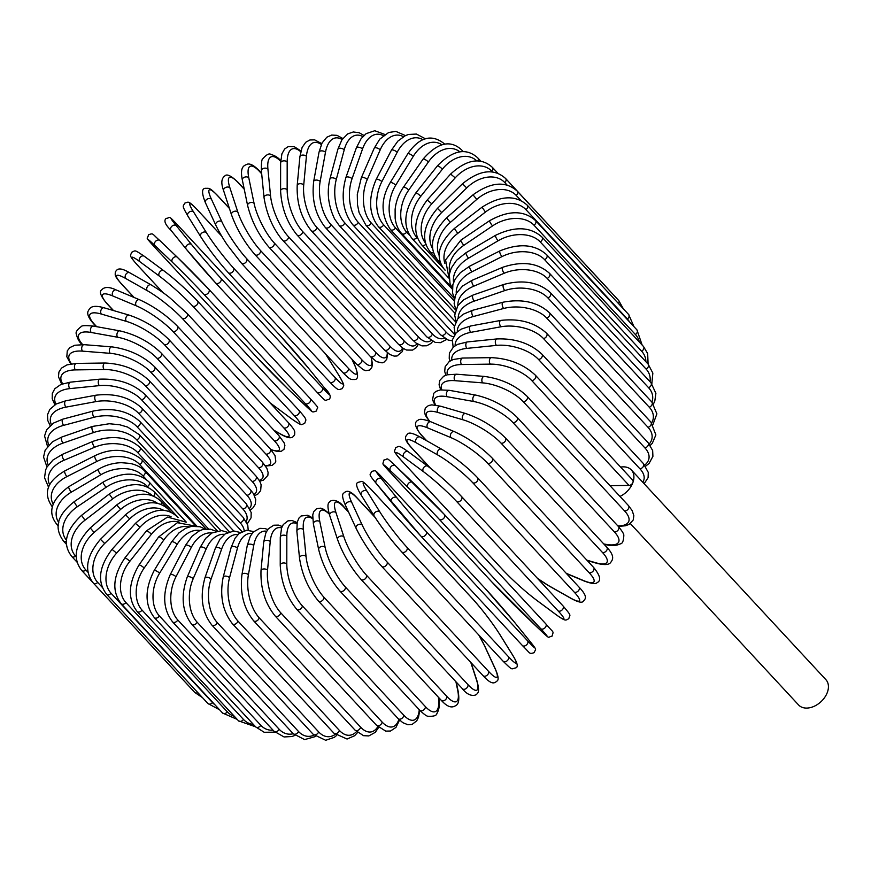 <?xml version="1.0" encoding="UTF-8"?>
<svg xmlns="http://www.w3.org/2000/svg" width="871" height="871" viewBox="0 0 871 871"><rect width="100%" height="100%" fill="white"/><g stroke="black" fill="none" stroke-linecap="round" stroke-linejoin="round"><path stroke-width="1.31" d="M630.354 523.591L798.598 704.977A18.607 12.815 -42.8 0 0 814.004 706.359A18.607 12.815 -42.8 0 0 827.45 692.107A18.607 12.815 -42.8 0 0 825.882 679.663L631.366 469.959A18.607 12.815 -42.8 0 0 620.631 467.117M619.967 496.437A18.607 12.815 -42.8 0 0 632.934 482.403A18.607 12.815 -42.8 0 0 631.366 469.959M609.994 485.68L629.014 485.419L531.756 380.573A31.596 13.903 -160.6 0 0 490.362 364.132L461.663 364.535A31.596 13.903 -160.6 0 0 447.302 374.791M531.756 380.573A3.506 2.417 -42.8 0 0 535.186 378.515A3.506 2.417 -42.8 0 0 535.382 375.205L632.64 480.063A3.506 2.417 137.2 0 1 632.934 482.403A3.506 2.417 137.2 0 1 629.014 485.419M454.673 334.573L352.755 224.718C343 212.165 340.703 196.465 345.863 177.608L356.337 147.874A3.506 1.546 19.4 0 1 359.004 147.275A3.506 1.546 19.4 0 1 362.521 148.995L352.047 178.74A31.596 18.204 89.2 0 0 358.199 222.29L454.314 325.906M383.294 135.658A31.596 18.204 89.2 0 0 362.521 148.995M454.172 334.05A3.506 2.417 -42.8 0 0 454.76 334.464M352.755 224.718A3.506 2.417 -42.8 0 0 355.662 224.979A3.506 2.417 -42.8 0 0 358.199 222.29M345.863 177.608A3.506 1.546 19.4 0 1 348.531 177.009A3.506 1.546 19.4 0 1 352.047 178.74M363.947 135.441L359.092 132.697L353.267 131.978L347.703 133.905L341.857 139.883L337.894 149.202A3.506 1.72 15 0 1 340.605 148.244A3.506 1.72 15 0 1 344.23 149.812L336.304 179.393A31.596 16.919 84.2 0 0 344.742 222.824L446.148 332.145A31.596 16.919 84.2 0 0 453.388 336.75M362.804 136.605A31.596 16.919 84.2 0 0 344.23 149.812M337.894 149.202L329.957 178.784A3.506 1.72 15 0 1 332.668 177.836A3.506 1.72 15 0 1 336.304 179.393M329.957 178.784C326.647 192.132 328.215 205.567 334.671 219.111L339.211 225.502A3.506 2.417 -42.8 0 0 342.249 225.709A3.506 2.417 -42.8 0 0 344.742 222.824M339.211 225.502L440.628 334.834A3.506 2.417 -42.8 0 0 443.666 335.03A3.506 2.417 -42.8 0 0 446.148 332.145M342.826 138.478L336.99 135.343L331.699 135.07L326.832 137.215L322.085 142.931L319.026 152.175A3.506 1.873 10.3 0 1 321.747 150.857A3.506 1.873 10.3 0 1 325.482 152.251L320.158 181.462A31.596 15.515 79.5 0 0 330.926 224.555L432.343 333.887A31.596 15.515 79.5 0 0 444.482 338.177M342.074 139.545A31.596 15.515 79.5 0 0 325.482 152.251M319.026 152.175L313.691 181.397A3.506 1.873 10.3 0 1 316.413 180.079A3.506 1.873 10.3 0 1 320.158 181.462M313.691 181.397C311.557 199.633 315.444 215.006 325.351 227.494A3.506 2.417 -42.8 0 0 328.519 227.625A3.506 2.417 -42.8 0 0 330.926 224.555M325.351 227.494L426.757 336.827A3.506 2.417 -42.8 0 0 429.926 336.957A3.506 2.417 -42.8 0 0 432.343 333.887M321.737 143.617L314.66 139.872L309.913 139.981L305.732 142.278L302.095 147.504L299.885 156.78A3.506 2.014 5.4 0 1 302.575 155.092A3.506 2.014 5.4 0 1 306.418 156.301L303.729 184.924A31.596 13.98 75.1 0 0 316.881 227.473L418.298 336.805A31.596 13.98 75.1 0 0 431.058 340.496M321.301 144.532A31.596 13.98 75.1 0 0 306.418 156.301M299.885 156.78L297.196 185.403A3.506 2.014 5.4 0 1 299.885 183.716A3.506 2.014 5.4 0 1 303.729 184.924M297.196 185.403C296.597 203.161 301.29 218.251 311.263 230.673A3.506 2.417 -42.8 0 0 314.573 230.728A3.506 2.417 -42.8 0 0 316.881 227.473M311.263 230.673L412.68 339.995A3.506 2.417 -42.8 0 0 415.979 340.06A3.506 2.417 -42.8 0 0 418.298 336.805M300.898 150.944L294.202 146.655L288.268 146.589L284.632 148.995L281.91 153.819L280.614 162.986A3.506 2.145 0.1 0 1 283.238 160.917A3.506 2.145 0.1 0 1 287.18 161.93L287.158 189.747A31.596 12.346 71 0 0 302.705 231.566L404.122 340.888A31.596 12.346 71 0 0 417.046 343.773M300.713 151.685A31.596 12.346 71 0 0 287.18 161.93M280.614 162.986L280.593 190.793A3.506 2.145 0.1 0 1 283.206 188.724A3.506 2.145 0.1 0 1 287.158 189.747M280.593 190.793C281.529 207.951 287.027 222.682 297.076 235.007A3.506 2.417 -42.8 0 0 300.506 234.985A3.506 2.417 -42.8 0 0 302.705 231.566M297.076 235.007L398.493 344.328A3.506 2.417 -42.8 0 0 401.923 344.317A3.506 2.417 -42.8 0 0 404.122 340.888M280.68 160.732A3.506 2.417 -42.8 0 0 280.658 160.7C278.502 157.803 275.236 155.702 270.848 154.396C269.128 153.154 266.428 154.613 262.759 158.783C261.725 159.164 261.267 163.149 261.387 170.749A3.506 2.254 -5.6 0 1 263.88 168.288A3.506 2.254 -5.6 0 1 267.92 169.105L270.554 195.888A31.596 10.626 67 0 0 288.508 236.781L389.914 346.114A31.596 10.626 67 0 0 402.5 347.921M280.647 161.298A31.596 10.626 67 0 0 267.92 169.105M261.387 170.749L264.022 197.532A3.506 2.254 -5.6 0 1 266.515 195.071A3.506 2.254 -5.6 0 1 270.554 195.888M264.022 197.532C266.482 213.177 272.057 226.667 280.767 238.001L282.89 240.472A3.506 2.417 -42.8 0 0 286.439 240.374A3.506 2.417 -42.8 0 0 288.508 236.781M282.89 240.472L384.296 349.794A3.506 2.417 -42.8 0 0 387.856 349.696A3.506 2.417 -42.8 0 0 389.914 346.114M261.681 173.797L259.612 171.554A3.506 2.417 -42.8 0 0 259.177 170.683C254.201 165.544 250.227 163.367 247.255 164.173C244.795 165.512 239.481 165.74 242.334 179.992A3.506 2.352 -11.7 0 1 244.653 177.161A3.506 2.352 -11.7 0 1 248.779 177.76L254.06 203.313A31.596 8.808 63.2 0 0 274.387 243.107L375.793 352.439A31.596 8.808 63.2 0 0 387.323 352.679M259.612 171.554A31.596 8.808 63.2 0 0 248.779 177.76M242.334 179.992L247.614 205.545A3.506 2.352 -11.7 0 1 249.933 202.714A3.506 2.352 -11.7 0 1 254.06 203.313M247.614 205.545C251.556 221.158 258.622 234.974 268.801 247.016A3.506 2.417 -42.8 0 0 272.481 246.841A3.506 2.417 -42.8 0 0 274.387 243.107M268.801 247.016L370.219 356.348A3.506 2.417 -42.8 0 0 373.899 356.163A3.506 2.417 -42.8 0 0 375.793 352.439M244.239 189.214L238.393 182.91A3.506 2.417 -42.8 0 0 238.012 182.257C231.011 175.572 226.569 173.525 224.696 176.127C221.299 178.533 220.951 183.378 223.618 190.662A3.506 2.428 -18.1 0 1 225.698 187.461A3.506 2.428 -18.1 0 1 229.911 187.831L237.794 211.969A31.596 6.935 59.5 0 0 260.462 250.478L361.868 359.81A31.596 6.935 59.5 0 0 371.057 357.23M238.393 182.91A31.596 6.935 59.5 0 0 229.911 187.831M223.618 190.662L231.501 214.799A3.506 2.428 -18.1 0 1 233.58 211.599A3.506 2.428 -18.1 0 1 237.794 211.969M231.501 214.799C236.89 229.476 244.707 242.737 254.931 254.604A3.506 2.417 -42.8 0 0 258.741 254.332A3.506 2.417 -42.8 0 0 260.462 250.478M254.931 254.604L356.348 363.936A3.506 2.417 -42.8 0 0 360.148 363.664A3.506 2.417 -42.8 0 0 361.868 359.81M229.443 208.485L217.641 195.768A3.506 2.417 -42.8 0 0 217.347 195.322C209.476 187.363 209.323 188.408 205.785 188.31C201.647 188.114 201.517 192.894 205.393 202.671A3.506 2.482 -24.8 0 1 207.189 199.121A3.506 2.482 -24.8 0 1 211.446 199.252L221.876 221.778A31.596 5.008 55.9 0 0 246.831 258.839L348.237 368.172A31.596 5.008 55.9 0 0 354.432 364.688L351.84 359.07M217.641 195.768A31.596 5.008 55.9 0 0 211.446 199.252M205.393 202.671L215.812 225.186A3.506 2.482 -24.8 0 1 217.608 221.648A3.506 2.482 -24.8 0 1 221.876 221.778M241.082 262.726A3.506 2.417 -42.8 0 0 241.387 263.173A3.506 2.417 -42.8 0 0 245.306 262.802A3.506 2.417 -42.8 0 0 246.831 258.839M215.812 225.186C220.102 234.147 225.349 242.105 227.429 245.143L241.387 263.173L342.793 372.494A3.506 2.417 -42.8 0 0 346.723 372.135A3.506 2.417 -42.8 0 0 348.237 368.172M342.793 372.494C350.665 380.464 350.828 379.418 354.366 379.516C358.493 379.712 358.623 374.922 354.747 365.156A3.506 2.482 155.2 0 0 354.432 364.688M221.637 236.041L197.521 210.042A3.506 2.417 -42.8 0 0 197.325 209.78C187.722 199.927 188.691 202.192 184.924 203.03C182.856 206.895 181.712 204.979 187.788 215.899A3.506 2.526 -31.8 0 1 189.236 212.045A3.506 2.526 -31.8 0 1 193.547 211.914L206.427 232.666A31.596 3.038 52.4 0 0 233.602 268.126L335.008 377.459A31.596 3.038 52.4 0 0 338.993 375.575L326.102 354.835A31.596 3.038 52.4 0 0 325.471 353.811M188.005 216.182A3.506 2.526 -31.8 0 1 187.788 215.899L200.678 236.651A3.506 2.526 -31.8 0 1 202.126 232.786A3.506 2.526 -31.8 0 1 206.427 232.666M197.521 210.042A31.596 3.038 52.4 0 0 193.547 211.914M329.478 381.716A3.506 2.417 -42.8 0 0 329.674 381.977L228.256 272.645A3.506 2.417 -42.8 0 1 228.06 272.394A31.596 3.038 -127.6 0 1 200.885 236.923A3.506 2.526 -31.8 0 1 200.678 236.651C208.768 249.182 217.957 261.18 228.256 272.645A3.506 2.417 -42.8 0 0 232.296 272.188A3.506 2.417 -42.8 0 0 233.602 268.126M339.363 376.185A3.506 2.526 148.2 0 0 339.2 375.858C345.275 386.778 344.143 384.851 342.063 388.727C338.296 389.566 339.276 391.83 329.674 381.977A3.506 2.417 -42.8 0 0 333.713 381.52A3.506 2.417 -42.8 0 0 335.008 377.459M326.473 355.422A3.506 2.526 148.2 0 0 326.32 355.107L339.2 375.858A3.506 2.526 148.2 0 0 338.993 375.575M325.58 353.942L326.32 355.107A3.506 2.526 148.2 0 0 326.102 354.835M178.174 225.611A3.506 2.417 -42.8 0 0 178.098 225.524C166.938 213.667 170.836 218.251 166.198 218.36C163.541 220.603 165.12 224.566 170.945 230.26A3.506 2.537 -39 0 1 172.012 226.122A3.506 2.537 -39 0 1 176.323 225.741L191.576 244.555A31.596 1.056 49 0 0 220.875 278.274L322.281 387.606A31.596 1.056 49 0 0 324.132 387.464L308.878 368.651A31.596 1.056 49 0 0 279.58 334.932L178.174 225.611A31.596 1.056 49 0 0 176.323 225.741M186.122 248.975L171.032 230.347A3.506 2.537 -39 0 1 170.945 230.26L186.198 249.073A3.506 2.537 -39 0 1 187.254 244.936A3.506 2.537 -39 0 1 191.576 244.555M215.736 283.042L316.99 392.211A3.506 2.417 -42.8 0 0 317.066 392.298L215.649 282.966A3.506 2.417 -42.8 0 1 215.583 282.879A31.596 1.056 -131 0 1 186.274 249.16A3.506 2.537 -39 0 1 186.198 249.073L215.649 282.966A3.506 2.417 -42.8 0 0 219.808 282.411A3.506 2.417 -42.8 0 0 220.875 278.274M309.042 368.847A3.506 2.537 141 0 0 308.965 368.749L324.219 387.562C330.044 393.246 331.622 397.22 328.966 399.462C324.317 399.56 328.225 404.144 317.066 392.298A3.506 2.417 -42.8 0 0 321.225 391.732A3.506 2.417 -42.8 0 0 322.281 387.606M178.098 225.524L279.515 334.856L308.965 368.749A3.506 2.537 141 0 0 308.878 368.651M154.603 247.124A3.506 2.417 -42.8 0 0 154.668 247.201A3.506 2.417 -42.8 0 0 154.744 247.277L256.15 356.609A3.506 2.417 137.2 0 1 256.085 356.533A3.506 2.417 137.2 0 1 256.02 356.457M256.15 356.609A31.596 0.947 -134.5 0 0 287.474 388.455L304.97 405.178A31.596 0.947 -134.5 0 0 305.144 403.447L203.738 294.126A31.596 0.947 -134.5 0 0 172.414 262.269L154.918 245.546A31.596 0.947 -134.5 0 0 154.744 247.277M154.918 245.546A3.506 2.548 -46.3 0 1 155.637 241.267A3.506 2.548 -46.3 0 1 159.839 240.548A3.506 2.548 -46.3 0 1 159.916 240.625L177.259 257.206M208.877 289.346L310.152 398.537A3.506 2.417 -42.8 0 1 310.228 398.602L208.811 289.27A3.506 2.417 -42.8 0 0 208.746 289.205A31.596 0.947 45.5 0 0 177.423 257.359A3.506 2.548 -46.3 0 0 177.346 257.272L159.839 240.548C151.51 233.45 153.808 232.971 148.408 234.811C147.82 240.015 143.791 235.028 154.668 247.201L256.085 356.533L287.55 388.531A3.506 2.548 133.7 0 0 287.637 388.608M172.414 262.269A3.506 2.548 -46.3 0 1 173.133 258.001A3.506 2.548 -46.3 0 1 177.346 257.272L208.811 289.27A3.506 2.417 -42.8 0 1 207.94 293.385A3.506 2.417 -42.8 0 1 203.738 294.126M305.144 403.447A3.506 2.417 -42.8 0 0 309.347 402.718A3.506 2.417 -42.8 0 0 310.228 398.602C321.105 410.785 317.077 405.788 316.489 410.992C311.089 412.832 313.375 412.364 305.057 405.265A3.506 2.548 133.7 0 1 304.97 405.178M287.474 388.455A3.506 2.548 133.7 0 0 287.55 388.531L305.057 405.265M137.27 264.893A3.506 2.417 -42.8 0 0 137.466 265.143A3.506 2.417 -42.8 0 0 137.705 265.35L163.062 292.689M269.879 402.674A31.596 2.94 -137.9 0 0 272.34 404.547L291.959 419.071A31.596 2.94 -137.9 0 0 294.039 415.347L192.622 306.015A31.596 2.94 -137.9 0 0 159.393 276.151L139.785 261.638A31.596 2.94 -137.9 0 0 137.705 265.35M139.785 261.638A3.506 2.526 -53.5 0 1 140.242 257.348A3.506 2.526 -53.5 0 1 144.205 256.216A3.506 2.526 -53.5 0 1 144.466 256.444M159.393 276.151A3.506 2.526 -53.5 0 1 159.85 271.872A3.506 2.526 -53.5 0 1 163.824 270.739A3.506 2.526 -53.5 0 1 164.075 270.968A31.596 2.94 42.1 0 1 197.303 300.833A3.506 2.417 -42.8 0 1 197.543 301.039A3.506 2.417 -42.8 0 1 196.77 305.035A3.506 2.417 -42.8 0 1 192.622 306.015M294.039 415.347A3.506 2.417 -42.8 0 0 298.187 414.367A3.506 2.417 -42.8 0 0 298.949 410.361A3.506 2.417 -42.8 0 0 298.72 410.154M291.959 419.071A3.506 2.526 126.5 0 0 292.21 419.289A3.506 2.526 126.5 0 0 292.504 419.474M272.34 404.547A3.506 2.526 126.5 0 0 272.59 404.765A3.506 2.526 126.5 0 0 272.884 404.95M273.951 430.263L279.885 433.616A31.596 4.91 -141.4 0 0 283.728 427.813L182.322 318.481A31.596 4.91 -141.4 0 0 147.319 290.707L125.74 278.502A3.506 2.482 -60.5 0 1 125.947 274.234A3.506 2.482 -60.5 0 1 129.637 272.732C118.652 266.297 116.954 269.52 115.299 272.046C115.288 275.563 113.981 275.356 121.483 283.979A3.506 2.417 -42.8 0 0 121.896 284.305L134.101 297.457M125.74 278.502A31.596 4.91 -141.4 0 0 121.896 284.305M147.319 290.707A3.506 2.482 -60.5 0 1 147.526 286.439A3.506 2.482 -60.5 0 1 151.216 284.937L129.637 272.732M182.322 318.481A3.506 2.417 -42.8 0 0 186.394 317.284A3.506 2.417 -42.8 0 0 187.058 313.386L170.357 298.252C166.317 294.779 159.937 290.337 151.216 284.937M283.728 427.813A3.506 2.417 -42.8 0 0 287.811 426.605A3.506 2.417 -42.8 0 0 288.464 422.718L187.058 313.386M279.885 433.616A3.506 2.482 119.5 0 0 280.32 433.965C291.306 440.41 292.994 437.177 294.648 434.651C294.67 431.134 295.966 431.341 288.464 422.718M270.859 449.523A31.596 6.837 -145 0 0 274.321 440.759L172.915 331.426A31.596 6.837 -145 0 0 136.29 305.819L112.914 296.02A3.506 2.428 -67.3 0 1 112.871 291.796A3.506 2.428 -67.3 0 1 116.235 289.978C109.234 286.701 104.378 286.668 101.678 289.891C98.946 291.513 100.666 296.075 106.828 303.576A3.506 2.417 -42.8 0 0 107.438 304.001L113.524 310.566M112.914 296.02A31.596 6.837 -145 0 0 107.438 304.001M136.29 305.819A3.506 2.428 -67.3 0 1 136.246 301.595A3.506 2.428 -67.3 0 1 139.61 299.776L116.235 289.978M172.915 331.426A3.506 2.417 -42.8 0 0 176.889 330.011A3.506 2.417 -42.8 0 0 177.455 326.233C166.405 315.139 153.786 306.32 139.61 299.776M274.321 440.759A3.506 2.417 -42.8 0 0 278.306 439.343A3.506 2.417 -42.8 0 0 278.862 435.565L177.455 326.233M265.165 465.495A31.596 8.721 -148.7 0 0 265.884 454.074L164.467 344.742A31.596 8.721 -148.7 0 0 126.382 321.377L101.384 314.061A3.506 2.352 -73.7 0 1 101.101 309.891A3.506 2.352 -73.7 0 1 104.117 307.811C90.344 303.848 89.495 309.031 88.025 311.35C86.948 314.224 88.82 318.372 93.633 323.783A3.506 2.417 -42.8 0 0 94.449 324.273L96.681 326.69M101.384 314.061A31.596 8.721 -148.7 0 0 94.449 324.273M126.382 321.377A3.506 2.352 -73.7 0 1 126.11 317.207A3.506 2.352 -73.7 0 1 129.126 315.117L104.117 307.811M164.467 344.742A3.506 2.417 -42.8 0 0 168.332 343.141A3.506 2.417 -42.8 0 0 168.8 339.472C157.564 328.421 144.336 320.299 129.126 315.117M265.884 454.074A3.506 2.417 -42.8 0 0 269.749 452.474A3.506 2.417 -42.8 0 0 270.206 448.805L168.8 339.472M81.972 344.426A3.506 2.417 -42.8 0 0 82.114 344.568L81.972 344.426C79.196 341.976 77.345 338.569 76.419 334.214C75.32 332.406 76.953 329.848 81.308 326.527C81.732 325.504 85.761 325.362 93.393 326.092A3.506 2.265 -79.8 0 0 90.736 328.389A3.506 2.265 -79.8 0 0 91.237 332.482A31.596 10.528 -152.5 0 0 82.658 344.589M259.253 480.313A31.596 10.528 -152.5 0 0 258.458 467.673L157.052 358.34A31.596 10.528 -152.5 0 0 117.683 337.251L91.237 332.482M117.683 337.251A3.506 2.265 -79.8 0 1 117.182 333.158A3.506 2.265 -79.8 0 1 119.828 330.86L93.393 326.092M157.052 358.34A3.506 2.417 -42.8 0 0 160.787 356.566A3.506 2.417 -42.8 0 0 161.157 353.016C149.768 342.009 135.985 334.616 119.828 330.86M258.458 467.673A3.506 2.417 -42.8 0 0 262.204 465.887A3.506 2.417 -42.8 0 0 262.563 462.349L161.157 353.016M253.984 494.532A31.596 12.259 -156.4 0 0 252.133 481.434L150.716 372.102A31.596 12.259 -156.4 0 0 110.236 353.332L82.56 351.144A31.596 12.259 -156.4 0 0 71.433 363.817M82.56 351.144A3.506 2.145 -85.5 0 1 81.852 347.126A3.506 2.145 -85.5 0 1 84.139 344.676L74.852 345.243L69.865 347.583L67.274 350.871L66.827 356.74L70.693 363.936M110.236 353.332A3.506 2.145 -85.5 0 1 109.528 349.315A3.506 2.145 -85.5 0 1 111.804 346.876L84.139 344.676M150.716 372.102A3.506 2.417 -42.8 0 0 154.309 370.175A3.506 2.417 -42.8 0 0 154.581 366.745C143.062 355.793 128.799 349.173 111.804 346.876M252.133 481.434A3.506 2.417 -42.8 0 0 255.715 479.507A3.506 2.417 -42.8 0 0 255.998 476.078L154.581 366.745M249.607 508.283A31.596 13.903 -160.6 0 0 246.929 495.261L145.522 385.929A31.596 13.903 -160.6 0 0 104.117 369.5L75.418 369.903A31.596 13.903 -160.6 0 0 62.636 383.784M246.929 495.261A3.506 2.417 -42.8 0 0 250.358 493.204A3.506 2.417 -42.8 0 0 250.554 489.905L253.494 493.715L255.726 499.584L255.268 504.287L252.677 508.272L250.413 509.981M145.522 385.929A3.506 2.417 -42.8 0 0 148.952 383.871A3.506 2.417 -42.8 0 0 149.137 380.573L250.554 489.905M104.117 369.5A3.506 2.025 -90.8 0 1 103.214 365.57A3.506 2.025 -90.8 0 1 105.119 363.022C122.833 363.838 137.509 369.685 149.137 380.573M75.418 369.903A3.506 2.025 -90.8 0 1 74.514 365.972A3.506 2.025 -90.8 0 1 76.419 363.414L105.119 363.022M246.243 521.533A31.596 15.438 -165 0 0 242.9 509.056L141.483 399.724A31.596 15.438 -165 0 0 99.359 385.624L69.865 388.618A31.596 15.438 -165 0 0 55.994 404.111M69.865 388.618A3.506 1.884 -95.8 0 1 68.765 384.775A3.506 1.884 -95.8 0 1 70.301 382.162L60.861 384.481L54.808 388.749L52.304 393.42L52.195 398.711L54.884 404.765M99.359 385.624A3.506 1.884 -95.8 0 1 98.271 381.781A3.506 1.884 -95.8 0 1 99.806 379.168L70.301 382.162M141.483 399.724A3.506 2.417 -42.8 0 0 144.749 397.557A3.506 2.417 -42.8 0 0 144.858 394.378C133.143 383.567 118.129 378.493 99.806 379.168M242.9 509.056A3.506 2.417 -42.8 0 0 246.155 506.889A3.506 2.417 -42.8 0 0 246.264 503.71L144.858 394.378M244.185 530.733A31.596 16.854 -169.7 0 0 240.069 522.698L138.663 413.377A31.596 16.854 -169.7 0 0 96.017 401.585L65.935 407.138A31.596 16.854 -169.7 0 0 51.4 424.558M65.935 407.138A3.506 1.72 -100.5 0 1 64.661 403.393A3.506 1.72 -100.5 0 1 65.837 400.769L56.245 403.981L49.854 409.326L47.502 414.716L47.796 420.562L50.159 425.592M96.017 401.585A3.506 1.72 -100.5 0 1 94.743 397.84A3.506 1.72 -100.5 0 1 95.908 395.205L65.837 400.769M138.663 413.377A3.506 2.417 -42.8 0 0 141.733 411.112A3.506 2.417 -42.8 0 0 141.766 408.064C130.008 397.328 114.722 393.039 95.908 395.205M240.069 522.698A3.506 2.417 -42.8 0 0 243.151 520.444A3.506 2.417 -42.8 0 0 243.183 517.396L141.766 408.064M233.733 531.005L137.063 426.779A31.596 18.139 -174.6 0 0 94.101 417.253L63.67 425.342A31.596 18.139 -174.6 0 0 48.82 444.929M63.67 425.342A3.506 1.557 -104.9 0 1 62.222 421.695A3.506 1.557 -104.9 0 1 63.039 419.082L53.577 423.045L46.62 429.817L44.563 435.957L47.524 446.409M94.101 417.253A3.506 1.557 -104.9 0 1 92.653 413.616A3.506 1.557 -104.9 0 1 93.469 411.003L63.039 419.082M137.063 426.779A3.506 2.417 -42.8 0 0 139.937 424.449A3.506 2.417 -42.8 0 0 139.904 421.52C128.113 410.851 112.642 407.345 93.469 411.003M241.757 531.735A3.506 2.417 -42.8 0 0 241.311 530.853L139.904 421.52M220.875 530.57L136.693 439.822A31.596 19.293 -179.9 0 0 93.633 432.528L63.082 443.067A31.596 19.293 -179.9 0 0 48.243 465.07M63.082 443.067A3.506 1.372 -109 0 1 61.46 439.528A3.506 1.372 -109 0 1 61.939 436.97L52.489 441.76L45.172 450.122L43.55 457.014L46.99 467.019M93.633 432.528A3.506 1.372 -109 0 1 92.01 428.989A3.506 1.372 -109 0 1 92.489 426.42L61.939 436.97M136.693 439.822A3.506 2.417 -42.8 0 0 139.371 437.449A3.506 2.417 -42.8 0 0 139.273 434.651L127.645 427.084L119.675 424.754L109.311 423.742L92.489 426.42M208.539 528.937L137.564 452.43A31.596 20.294 174.4 0 0 94.601 447.269L64.171 460.204A31.596 20.294 174.4 0 0 49.691 484.831M64.171 460.204A3.506 1.176 -113 0 1 62.396 456.763A3.506 1.176 -113 0 1 62.538 454.292L52.989 460.019L46.969 467.063L45.63 469.905L44.541 477.733L48.591 487.27M94.601 447.269A3.506 1.176 -113 0 1 92.827 443.84A3.506 1.176 -113 0 1 92.968 441.357L62.538 454.292M137.564 452.43A3.506 2.417 -42.8 0 0 139.883 447.356C128.102 436.807 112.468 434.814 92.968 441.357M52.325 506.911A3.506 2.417 -42.8 0 0 52.347 506.944L52.325 506.911C42.831 493.356 46.99 481.358 64.824 470.906A3.506 0.98 -116.8 0 0 64.998 473.28A3.506 0.98 -116.8 0 0 66.936 476.6A31.596 21.144 168.3 0 0 53.196 504.069M196.835 526.106L139.676 464.483A31.596 21.144 168.3 0 0 97.019 461.38L66.936 476.6M97.019 461.38A3.506 0.98 -116.8 0 1 95.091 458.059A3.506 0.98 -116.8 0 1 94.906 455.696L64.824 470.906M139.676 464.483A3.506 2.417 -42.8 0 0 141.723 459.54C127.961 448.739 112.359 447.454 94.906 455.696M146.35 479.518L142.996 475.904A31.596 21.829 161.9 0 0 100.862 474.76L71.346 492.137A3.506 0.773 -120.5 0 1 69.266 488.925A3.506 0.773 -120.5 0 1 68.776 486.704C51.128 499.878 47.197 512.496 56.996 524.549A3.506 2.417 -42.8 0 0 58.357 525.137M71.346 492.137A31.596 21.829 161.9 0 0 58.782 522.589M100.862 474.76A3.506 0.773 -120.5 0 1 98.771 471.549A3.506 0.773 -120.5 0 1 98.292 469.317L68.776 486.704M142.996 475.904A3.506 2.417 -42.8 0 0 144.782 471.102C141.331 467.346 136.453 464.787 130.127 463.426L121.374 462.686C113.197 462.937 105.511 465.147 98.292 469.317M148.277 487.433L147.515 486.595A31.596 22.352 155.2 0 0 106.088 487.292L77.377 506.704A3.506 0.555 -124.1 0 1 75.146 503.612A3.506 0.555 -124.1 0 1 74.373 501.544C52.935 518.408 56.473 531.158 63.496 541.109A3.506 2.417 -42.8 0 0 66.381 541.381M77.377 506.704A31.596 22.352 155.2 0 0 66.457 540.227M106.088 487.292A3.506 0.555 -124.1 0 1 103.856 484.189A3.506 0.555 -124.1 0 1 103.083 482.131L74.373 501.544M147.515 486.595A3.506 2.417 -42.8 0 0 149.039 481.957C137.368 471.505 122.049 471.57 103.083 482.131M152.316 495.632A31.596 22.7 148.2 0 0 112.675 498.876L84.988 520.194L81.558 515.327C65.434 530.45 62.179 544.157 71.77 556.471A3.506 2.417 -42.8 0 0 75.635 556.155L76.213 556.787M84.988 520.194A31.596 22.7 148.2 0 0 75.635 556.155M112.675 498.876L109.245 494.02L81.558 515.327M153.612 496.122A3.506 2.417 -42.8 0 0 154.461 492.028C142.833 481.587 127.765 482.251 109.245 494.02M157.455 503.286A31.596 22.875 141 0 0 120.568 509.448L94.101 532.486L90.268 527.957C75.026 544.005 72.184 558.191 81.754 570.516A3.506 2.417 -42.8 0 0 85.859 570.004L88.069 572.389M94.101 532.486A31.596 22.875 141 0 0 85.859 570.004M120.568 509.448L116.736 504.919L90.268 527.957M160.95 504.331A3.506 2.417 -42.8 0 0 161.015 501.239C149.42 490.787 134.657 492.017 116.736 504.919M163.683 510.33A31.596 22.886 133.7 0 0 129.703 518.909L104.662 543.493L100.459 539.312C86.196 556.177 83.834 570.777 93.382 583.135A3.506 2.417 -42.8 0 0 97.704 582.416L102.299 587.37M104.662 543.493A31.596 22.886 133.7 0 0 97.704 582.416M197.848 692.652A3.506 2.417 137.2 0 1 194.788 692.456L93.382 583.135M129.703 518.909L125.489 514.728L100.459 539.312M169.05 511.44A3.506 2.417 -42.8 0 0 168.636 509.502C157.063 499.039 142.681 500.781 125.489 514.728M106.556 594.218A3.506 2.417 -42.8 0 0 111.096 593.293L212.502 702.614A3.506 2.417 137.2 0 1 207.962 703.55L106.556 594.218C97.019 581.839 98.837 566.879 112.021 549.34L116.594 553.139A31.596 22.711 126.5 0 0 111.096 593.293M171.064 516.677A31.596 22.711 126.5 0 0 140.013 527.184L116.594 553.139M212.502 702.614A31.596 22.711 126.5 0 0 214.887 704.737M140.013 527.184L135.441 523.384L112.021 549.34M177.64 517.396A3.506 2.417 -42.8 0 0 177.27 516.775C165.719 506.291 151.772 508.49 135.441 523.384M121.178 603.712A3.506 2.417 -42.8 0 0 125.914 602.547L227.32 711.879A3.506 2.417 137.2 0 1 222.595 713.044L121.178 603.712C111.63 591.289 112.871 576.025 124.891 557.941A3.506 0.544 -141.4 0 1 126.883 558.877A3.506 0.544 -141.4 0 1 129.79 561.349A31.596 22.374 119.5 0 0 125.914 602.547M179.622 522.23A31.596 22.374 119.5 0 0 151.412 534.228L129.79 561.349M227.32 711.879A31.596 22.374 119.5 0 0 234.343 716.321M151.412 534.228A3.506 0.544 -141.4 0 0 148.495 531.756A3.506 0.544 -141.4 0 0 146.502 530.82L124.891 557.941M137.139 611.518A3.506 2.417 -42.8 0 0 142.049 610.114L243.466 719.446A3.506 2.417 137.2 0 1 238.556 720.85L137.139 611.518C127.58 599.063 128.179 583.57 138.957 565.061A3.506 0.762 -145 0 1 141.124 565.725A3.506 0.762 -145 0 1 144.161 568.055A31.596 21.862 112.7 0 0 142.049 610.114M189.323 526.868A31.596 21.862 112.7 0 0 163.824 539.966L144.161 568.055M243.466 719.446A31.596 21.862 112.7 0 0 253.417 724.432M163.824 539.966A3.506 0.762 -145 0 0 160.787 537.647A3.506 0.762 -145 0 0 158.609 536.971L138.957 565.061M154.319 617.593A3.506 2.417 -42.8 0 0 159.393 615.939L260.799 725.271A3.506 2.417 137.2 0 1 255.726 726.926L154.319 617.593C144.728 605.095 144.651 589.438 154.102 570.647A3.506 0.969 -148.7 0 1 156.442 571.017A3.506 0.969 -148.7 0 1 159.6 573.205A31.596 21.176 106.3 0 0 159.393 615.939M200.112 530.493A31.596 21.176 106.3 0 0 177.151 544.375L159.6 573.205M260.799 725.271A31.596 21.176 106.3 0 0 273.026 730.181M177.151 544.375A3.506 0.969 -148.7 0 0 173.982 542.187A3.506 0.969 -148.7 0 0 171.652 541.816L154.102 570.647M172.578 621.883A3.506 2.417 -42.8 0 0 177.793 619.978L279.21 729.299A3.506 2.417 137.2 0 1 273.995 731.215L172.578 621.883C162.942 609.352 162.158 593.608 170.226 574.664A3.506 1.165 -152.5 0 1 172.708 574.729A3.506 1.165 -152.5 0 1 175.986 576.765A31.596 20.338 100.2 0 0 177.793 619.978M211.893 533.008A31.596 20.338 100.2 0 0 191.282 547.402L175.986 576.765M279.21 729.299A31.596 20.338 100.2 0 0 293.244 733.73M191.282 547.402A3.506 1.165 -152.5 0 0 188.005 545.366A3.506 1.165 -152.5 0 0 185.523 545.311L170.226 574.664M191.783 624.355A3.506 2.417 -42.8 0 0 194.56 624.67A3.506 2.417 -42.8 0 0 197.129 622.188L298.535 731.52A3.506 2.417 137.2 0 1 295.977 734.003A3.506 2.417 137.2 0 1 293.2 733.687L191.783 624.355C182.104 611.801 180.569 596.047 187.211 577.081A3.506 1.361 -156.4 0 1 189.791 576.82A3.506 1.361 -156.4 0 1 193.199 578.703A31.596 19.347 94.5 0 0 197.129 622.188M224.566 534.369A31.596 19.347 94.5 0 0 206.122 549.046L193.199 578.703M298.535 731.52A31.596 19.347 94.5 0 0 314.006 735.146M206.122 549.046A3.506 1.361 -156.4 0 0 202.725 547.162A3.506 1.361 -156.4 0 0 200.145 547.424L187.211 577.081M318.655 731.89A3.506 2.417 137.2 0 1 316.119 734.58A3.506 2.417 137.2 0 1 313.212 734.318L211.795 624.997A3.506 2.417 -42.8 0 0 214.702 625.258A3.506 2.417 -42.8 0 0 217.238 622.569L318.655 731.89A31.596 18.204 89.2 0 0 335.172 734.427M238.001 534.533A31.596 18.204 89.2 0 0 221.561 549.274L211.087 579.008A31.596 18.204 89.2 0 0 217.238 622.569M211.087 579.008A3.506 1.546 -160.6 0 0 207.57 577.288A3.506 1.546 -160.6 0 0 204.914 577.887C199.753 596.733 202.039 612.444 211.795 624.997M221.561 549.274A3.506 1.546 -160.6 0 0 218.044 547.543A3.506 1.546 -160.6 0 0 215.377 548.142L204.914 577.887M232.448 623.788A3.506 2.417 -42.8 0 0 235.497 623.995A3.506 2.417 -42.8 0 0 237.979 621.11L339.385 730.431A3.506 2.417 137.2 0 1 336.903 733.317A3.506 2.417 137.2 0 1 333.865 733.121L232.448 623.788C222.628 611.257 219.546 595.688 223.205 577.07A3.506 1.72 -165 0 1 225.916 576.123A3.506 1.72 -165 0 1 229.541 577.68A31.596 16.919 84.2 0 0 237.979 621.11M252.067 533.488A31.596 16.919 84.2 0 0 237.467 548.088L229.541 577.68M339.385 730.431A31.596 16.919 84.2 0 0 356.522 731.586M237.467 548.088A3.506 1.72 -165 0 0 233.842 546.531A3.506 1.72 -165 0 0 231.131 547.478L223.205 577.07M253.603 620.762A3.506 2.417 -42.8 0 0 256.771 620.892A3.506 2.417 -42.8 0 0 259.188 617.811L360.594 727.143A3.506 2.417 137.2 0 1 358.188 730.225A3.506 2.417 137.2 0 1 355.009 730.083L253.603 620.762C243.695 608.263 239.819 592.901 241.942 574.653A3.506 1.873 -169.7 0 1 244.664 573.336A3.506 1.873 -169.7 0 1 248.409 574.729A31.596 15.515 79.5 0 0 259.188 617.811M266.635 531.277A31.596 15.515 79.5 0 0 253.733 545.507L248.409 574.729M360.594 727.143A31.596 15.515 79.5 0 0 377.84 726.61M253.733 545.507A3.506 1.873 -169.7 0 0 249.999 544.125A3.506 1.873 -169.7 0 0 247.277 545.442L241.942 574.653M275.084 615.917A3.506 2.417 -42.8 0 0 278.382 615.982A3.506 2.417 -42.8 0 0 280.691 612.727L382.108 722.048A3.506 2.417 137.2 0 1 379.789 725.303A3.506 2.417 137.2 0 1 376.49 725.249L275.084 615.917C265.1 603.494 260.407 588.404 261.006 570.647A3.506 2.014 -174.6 0 1 263.695 568.959A3.506 2.014 -174.6 0 1 267.539 570.167A31.596 13.98 75.1 0 0 280.691 612.727M281.605 527.957A31.596 13.98 75.1 0 0 270.228 541.544L267.539 570.167M382.108 722.048A31.596 13.98 75.1 0 0 398.874 719.402M270.228 541.544A3.506 2.014 -174.6 0 0 266.384 540.336A3.506 2.014 -174.6 0 0 263.695 542.034L261.006 570.647M296.728 609.308A3.506 2.417 -42.8 0 0 300.157 609.286A3.506 2.417 -42.8 0 0 302.346 605.868L403.763 715.189A3.506 2.417 137.2 0 1 401.564 718.619A3.506 2.417 137.2 0 1 398.134 718.629L296.728 609.308C286.668 596.983 281.17 582.253 280.233 565.094A3.506 2.145 -179.9 0 1 282.846 563.025A3.506 2.145 -179.9 0 1 286.799 564.049A31.596 12.346 71 0 0 302.346 605.868M296.924 523.689A31.596 12.346 71 0 0 286.831 536.231L286.799 564.049M403.763 715.189A31.596 12.346 71 0 0 419.256 709.734M286.831 536.231A3.506 2.145 -179.9 0 0 282.879 535.219A3.506 2.145 -179.9 0 0 280.266 537.287L280.233 565.094M312.645 518.768A31.596 10.626 67 0 0 303.402 529.612L306.037 556.395A3.506 2.254 174.4 0 0 301.997 555.578A3.506 2.254 174.4 0 0 299.504 558.028C301.954 574.468 308.247 588.774 318.372 600.968A3.506 2.417 -42.8 0 0 321.922 600.881A3.506 2.417 -42.8 0 0 323.99 597.288L425.396 706.621A3.506 2.417 137.2 0 1 423.339 710.203A3.506 2.417 137.2 0 1 419.778 710.301L418.483 717.312L416.784 720.763L412.125 724.422L407.922 724.748L402.805 722.669L398.134 718.629M306.037 556.395A31.596 10.626 67 0 0 323.99 597.288M425.396 706.621A31.596 10.626 67 0 0 438.603 699.304L438.396 697.225M303.402 529.612A3.506 2.254 174.4 0 0 299.352 528.795A3.506 2.254 174.4 0 0 296.869 531.245L299.504 558.028M438.603 699.304A3.506 2.254 -5.6 0 1 439.049 700.251L438.799 697.649M339.853 590.984A3.506 2.417 -42.8 0 0 343.533 590.799A3.506 2.417 -42.8 0 0 345.439 587.076L446.845 696.408A3.506 2.417 137.2 0 1 444.939 700.132A3.506 2.417 137.2 0 1 441.259 700.317L339.853 590.984C329.674 578.943 322.608 565.127 318.655 549.514A3.506 2.352 168.3 0 1 320.974 546.683A3.506 2.352 168.3 0 1 325.112 547.282A31.596 8.808 63.2 0 0 345.439 587.076M329.26 514.097A31.596 8.808 63.2 0 0 319.831 521.729L325.112 547.282M446.845 696.408A31.596 8.808 63.2 0 0 457.667 690.191L455.925 681.743M319.831 521.729A3.506 2.352 168.3 0 0 315.694 521.13A3.506 2.352 168.3 0 0 313.386 523.961L318.655 549.514M457.667 690.191A3.506 2.352 -11.7 0 1 458.102 691.008L456.262 682.102M361.008 579.411A3.506 2.417 -42.8 0 0 364.807 579.139A3.506 2.417 -42.8 0 0 366.528 575.285L467.945 684.617A3.506 2.417 137.2 0 1 466.225 688.471A3.506 2.417 137.2 0 1 462.414 688.743L361.008 579.411C350.773 567.544 342.967 554.283 337.578 539.606A3.506 2.428 161.9 0 1 339.657 536.405A3.506 2.428 161.9 0 1 343.86 536.776A31.596 6.935 59.5 0 0 366.528 575.285M348.629 512.202L344.47 507.717A31.596 6.935 59.5 0 0 335.988 512.649L343.86 536.776M467.945 684.617A31.596 6.935 59.5 0 0 476.426 679.685L470.786 662.417M335.988 512.649A3.506 2.428 161.9 0 0 331.775 512.268A3.506 2.428 161.9 0 0 329.695 515.469L337.578 539.606M344.47 507.717A3.506 2.417 -42.8 0 0 344.089 507.064C337.698 498.68 330.555 499.562 329.184 502.415C327.409 503.678 327.572 508.033 329.695 515.469M476.426 679.685A3.506 2.428 -18.1 0 1 476.807 680.338L471.059 662.7M381.378 565.9A3.506 2.417 -42.8 0 0 381.672 566.346A3.506 2.417 -42.8 0 0 385.603 565.987A3.506 2.417 -42.8 0 0 387.116 562.013L488.533 671.345A3.506 2.417 137.2 0 1 487.009 675.319A3.506 2.417 137.2 0 1 483.089 675.678L381.672 566.346C371.656 555.056 363.131 542.393 356.108 528.37A3.506 2.482 155.2 0 1 357.894 524.821A3.506 2.482 155.2 0 1 362.162 524.952A31.596 5.008 55.9 0 0 387.116 562.013M375.107 517.461L357.937 498.952A31.596 5.008 55.9 0 0 351.742 502.425L362.162 524.952M488.533 671.345A31.596 5.008 55.9 0 0 494.728 667.861L484.309 645.346A31.596 5.008 55.9 0 0 478.712 634.915M351.742 502.425A3.506 2.482 155.2 0 0 347.475 502.295A3.506 2.482 155.2 0 0 345.689 505.844L356.108 528.37M357.937 498.952A3.506 2.417 -42.8 0 0 357.643 498.506C348.487 488.391 345.983 491.309 343.675 493.16C341.748 494.325 342.423 498.55 345.689 505.844M484.309 645.346A3.506 2.482 -24.8 0 1 484.614 645.814L478.876 635.09M494.728 667.861A3.506 2.482 -24.8 0 1 495.044 668.329L484.614 645.814M508.457 656.701A31.596 3.038 52.4 0 0 512.431 654.818L499.54 634.077A31.596 3.038 52.4 0 0 472.376 598.606L370.959 489.284A31.596 3.038 52.4 0 0 366.985 491.157L379.865 511.908A3.506 2.526 148.2 0 0 375.564 512.028A3.506 2.526 148.2 0 0 374.116 515.893A3.506 2.526 148.2 0 0 374.334 516.165A31.596 3.038 -127.6 0 0 401.498 551.637A3.506 2.417 -42.8 0 0 401.694 551.887A3.506 2.417 -42.8 0 0 405.744 551.43A3.506 2.417 -42.8 0 0 407.04 547.369L508.457 656.701A3.506 2.417 137.2 0 1 507.151 660.762A3.506 2.417 137.2 0 1 503.111 661.22A3.506 2.417 137.2 0 1 502.915 660.958M379.865 511.908A31.596 3.038 52.4 0 0 407.04 547.369M366.985 491.157A3.506 2.526 148.2 0 0 362.684 491.288A3.506 2.526 148.2 0 0 361.236 495.142A3.506 2.526 148.2 0 0 361.443 495.425M499.54 634.077A3.506 2.526 -31.8 0 1 499.758 634.349A3.506 2.526 -31.8 0 1 499.91 634.665M512.431 654.818A3.506 2.526 -31.8 0 1 512.649 655.101L499.758 634.349C491.669 621.818 482.48 609.82 472.18 598.355L370.763 489.023C360.594 479.094 362.935 481.445 358.362 482.273C355.324 482.904 356.283 487.205 361.236 495.142L374.116 515.893C382.206 528.425 391.395 540.423 401.694 551.887L503.111 661.22C513.28 671.149 510.939 668.797 515.512 667.97C518.55 667.338 517.592 663.049 512.649 655.101M527.554 640.784A31.596 1.056 49 0 0 529.405 640.653L514.151 621.84A31.596 1.056 49 0 0 484.853 588.121L383.447 478.789A31.596 1.056 49 0 0 381.596 478.93L396.849 497.733A3.506 2.537 141 0 0 392.527 498.125A3.506 2.537 141 0 0 391.471 502.251A3.506 2.537 141 0 0 391.547 502.349A31.596 1.056 -131 0 0 420.856 536.068A3.506 2.417 -42.8 0 0 420.922 536.144A3.506 2.417 -42.8 0 0 425.081 535.589A3.506 2.417 -42.8 0 0 426.148 531.452L527.554 640.784A3.506 2.417 137.2 0 1 526.498 644.921A3.506 2.417 137.2 0 1 522.339 645.476A3.506 2.417 137.2 0 1 522.262 645.389L420.998 536.231M396.849 497.733A31.596 1.056 49 0 0 426.148 531.452M391.395 502.153L376.305 483.536A3.506 2.537 141 0 1 376.218 483.438L420.922 536.144L522.339 645.476C530.972 653.914 528.871 654.219 534.217 652.651C535.284 648.47 538.278 651.682 529.481 640.74A3.506 2.537 -39 0 1 529.557 640.838M381.596 478.93A3.506 2.537 141 0 0 377.285 479.311A3.506 2.537 141 0 0 376.218 483.438C367.431 472.507 370.415 475.718 371.482 471.527C376.838 469.959 374.737 470.264 383.371 478.702A3.506 2.417 -42.8 0 1 383.447 478.789M529.405 640.653A3.506 2.537 -39 0 1 529.481 640.74L514.238 621.927L484.777 588.034L383.371 478.702M439.278 519.312A3.506 2.417 -42.8 0 0 443.481 518.583A3.506 2.417 -42.8 0 0 444.352 514.467A3.506 2.417 -42.8 0 0 444.286 514.391A31.596 0.947 45.5 0 0 412.963 482.545A3.506 2.548 133.7 0 0 412.887 482.469A3.506 2.548 133.7 0 0 408.673 483.198A3.506 2.548 133.7 0 0 407.955 487.466L390.448 470.732A31.596 0.947 -134.5 0 0 390.273 472.463L491.69 581.795A31.596 0.947 -134.5 0 0 523.014 613.641L540.51 630.375A31.596 0.947 -134.5 0 0 540.684 628.644L439.278 519.312A31.596 0.947 -134.5 0 0 407.955 487.466M444.417 514.543L545.692 623.723A3.506 2.417 137.2 0 1 545.769 623.799A3.506 2.417 137.2 0 1 544.887 627.904A3.506 2.417 137.2 0 1 540.684 628.644M390.448 470.732A3.506 2.548 133.7 0 1 391.177 466.464A3.506 2.548 133.7 0 1 395.38 465.735A3.506 2.548 133.7 0 1 395.456 465.822L412.8 482.392M456.644 501.511A3.506 2.417 -42.8 0 0 460.792 500.531A3.506 2.417 -42.8 0 0 461.554 496.524A3.506 2.417 -42.8 0 0 461.325 496.318A31.596 2.94 42.1 0 0 428.097 466.453A3.506 2.526 126.5 0 0 427.846 466.235A3.506 2.526 126.5 0 0 423.872 467.368A3.506 2.526 126.5 0 0 423.415 471.647L403.796 457.123A31.596 2.94 -137.9 0 0 401.716 460.846L503.133 570.167A31.596 2.94 -137.9 0 0 536.362 600.032L555.97 614.556A31.596 2.94 -137.9 0 0 558.05 610.843L456.644 501.511A31.596 2.94 -137.9 0 0 423.415 471.647M562.731 605.65A3.506 2.417 137.2 0 1 562.971 605.857A3.506 2.417 137.2 0 1 562.198 609.863A3.506 2.417 137.2 0 1 558.05 610.843M408.477 451.929A3.506 2.526 126.5 0 0 408.227 451.711A3.506 2.526 126.5 0 0 404.253 452.844A3.506 2.526 126.5 0 0 403.796 457.123M556.525 614.97A3.506 2.526 -53.5 0 1 556.221 614.784A3.506 2.526 -53.5 0 1 555.97 614.556M537.331 578.224A31.596 4.91 -141.4 0 0 548.784 585.715L570.363 597.92A31.596 4.91 -141.4 0 0 574.218 592.117L472.801 482.784A3.506 2.417 -42.8 0 0 476.883 481.576A3.506 2.417 -42.8 0 0 477.537 477.689C467.106 466.9 455.163 457.417 441.695 449.24A3.506 2.482 119.5 0 0 438.004 450.743A3.506 2.482 119.5 0 0 437.808 455.01L416.229 442.806A31.596 4.91 -141.4 0 0 412.375 448.609L430.851 468.522M472.801 482.784A31.596 4.91 -141.4 0 0 437.808 455.01M578.54 586.695A3.506 2.417 137.2 0 1 578.954 587.021A3.506 2.417 137.2 0 1 578.29 590.908A3.506 2.417 137.2 0 1 574.218 592.117M441.695 449.24L420.116 437.035A3.506 2.482 119.5 0 0 416.425 438.538A3.506 2.482 119.5 0 0 416.229 442.806M420.116 437.035C413.061 433.181 408.924 432.158 407.693 433.976C405.668 436.317 402.456 438.189 411.961 448.282A3.506 2.417 -42.8 0 0 412.375 448.609M537.494 578.398L549.22 586.063A3.506 2.482 -60.5 0 1 548.784 585.715M549.22 586.063L570.799 598.268A3.506 2.482 -60.5 0 1 570.363 597.92M566.259 573.325L583.592 580.587A31.596 6.837 -145 0 0 589.057 572.617L487.651 463.285A3.506 2.417 -42.8 0 0 491.636 461.87A3.506 2.417 -42.8 0 0 492.191 458.092C481.14 446.997 468.522 438.178 454.357 431.635A3.506 2.428 112.7 0 0 450.993 433.453A3.506 2.428 112.7 0 0 451.036 437.678L427.65 427.89A31.596 6.837 -145 0 0 422.174 435.859L426.757 440.791M487.651 463.285A31.596 6.837 -145 0 0 451.036 437.678M492.191 458.092L593.597 567.424A3.506 2.417 137.2 0 1 593.042 571.202A3.506 2.417 137.2 0 1 589.057 572.617M454.357 431.635L430.971 421.836A3.506 2.428 112.7 0 0 427.607 423.654A3.506 2.428 112.7 0 0 427.65 427.89M430.971 421.836C423.742 419.125 419.43 418.592 418.047 420.247C413.758 422.228 414.934 427.291 421.575 435.435A3.506 2.417 -42.8 0 0 422.174 435.859M566.52 573.619L584.201 581.022A3.506 2.428 -67.3 0 1 583.592 580.587M586.869 560.162L595.546 562.699A31.596 8.721 -148.7 0 0 602.482 552.497L501.065 443.165A3.506 2.417 -42.8 0 0 504.93 441.553A3.506 2.417 -42.8 0 0 505.398 437.895C494.162 426.834 480.944 418.711 465.724 413.54A3.506 2.352 106.3 0 0 462.708 415.619A3.506 2.352 106.3 0 0 462.98 419.789L437.982 412.484A31.596 8.721 -148.7 0 0 429.904 421.401M501.065 443.165A31.596 8.721 -148.7 0 0 462.98 419.789M505.398 437.895L606.804 547.217A3.506 2.417 137.2 0 1 606.347 550.886A3.506 2.417 137.2 0 1 602.482 552.497M465.724 413.54L440.715 406.224A3.506 2.352 106.3 0 0 437.699 408.314A3.506 2.352 106.3 0 0 437.982 412.484M587.206 560.521L596.319 563.189A3.506 2.352 -73.7 0 1 595.546 562.699M603.788 543.961L606.14 544.386A31.596 10.528 -152.5 0 0 614.36 531.887L512.943 422.566A3.506 2.417 -42.8 0 0 516.688 420.78A3.506 2.417 -42.8 0 0 517.047 417.242C505.659 406.224 491.886 398.842 475.729 395.086A3.506 2.265 100.2 0 0 473.073 397.383A3.506 2.265 100.2 0 0 473.574 401.477L447.139 396.708A31.596 10.528 -152.5 0 0 435.75 405.102M512.943 422.566A31.596 10.528 -152.5 0 0 473.574 401.477M517.047 417.242L618.464 526.574A3.506 2.417 137.2 0 1 618.094 530.112A3.506 2.417 137.2 0 1 614.36 531.887M475.729 395.086L449.284 390.317A3.506 2.265 100.2 0 0 446.638 392.603A3.506 2.265 100.2 0 0 447.139 396.708M604.18 544.397L607.043 544.908A3.506 2.265 -79.8 0 1 606.14 544.386M617.844 525.91A31.596 12.259 -156.4 0 0 624.616 510.972L523.21 401.64A3.506 2.417 -42.8 0 0 526.792 399.713A3.506 2.417 -42.8 0 0 527.075 396.294C515.545 385.341 501.282 378.711 484.298 376.414A3.506 2.145 94.5 0 0 482.011 378.863A3.506 2.145 94.5 0 0 482.719 382.881L455.054 380.681A31.596 12.259 -156.4 0 0 441.847 389.762M523.21 401.64A31.596 12.259 -156.4 0 0 482.719 382.881M527.075 396.294L628.481 505.615A3.506 2.417 137.2 0 1 628.209 509.045A3.506 2.417 137.2 0 1 624.616 510.972M484.298 376.414L456.622 374.214A3.506 2.145 94.5 0 0 454.335 376.664A3.506 2.145 94.5 0 0 455.054 380.681M535.382 375.205C523.754 364.318 509.078 358.471 491.353 357.654A3.506 2.025 89.2 0 0 489.448 360.202A3.506 2.025 89.2 0 0 490.362 364.132M491.353 357.654L462.664 358.046A3.506 2.025 89.2 0 0 460.759 360.605A3.506 2.025 89.2 0 0 461.663 364.535M642.733 482.218A31.596 15.438 -165 0 0 639.956 468.827L538.55 359.494A3.506 2.417 -42.8 0 0 541.806 357.328A3.506 2.417 -42.8 0 0 541.914 354.149C530.199 343.337 515.186 338.264 496.862 338.939A3.506 1.884 84.2 0 0 495.327 341.552A3.506 1.884 84.2 0 0 496.426 345.395L466.921 348.378A31.596 15.438 -165 0 0 451.788 360.093M538.55 359.494A31.596 15.438 -165 0 0 496.426 345.395M541.914 354.149L643.321 463.481A3.506 2.417 137.2 0 1 643.212 466.66A3.506 2.417 137.2 0 1 639.956 468.827M496.862 338.939L467.357 341.933A3.506 1.884 84.2 0 0 465.822 344.546A3.506 1.884 84.2 0 0 466.921 348.378M644.703 465.092A31.596 16.854 -169.7 0 0 644.921 447.912L543.515 338.579A3.506 2.417 -42.8 0 0 546.585 336.326A3.506 2.417 -42.8 0 0 546.618 333.277C534.859 322.531 519.573 318.253 500.76 320.419A3.506 1.72 79.5 0 0 499.595 323.054A3.506 1.72 79.5 0 0 500.869 326.788L470.786 332.352A31.596 16.854 -169.7 0 0 455.152 345.711M543.515 338.579A31.596 16.854 -169.7 0 0 500.869 326.788M546.618 333.277L648.035 442.599A3.506 2.417 137.2 0 1 648.002 445.658A3.506 2.417 137.2 0 1 644.921 447.912M500.76 320.419L470.688 325.972A3.506 1.72 79.5 0 0 469.513 328.607A3.506 1.72 79.5 0 0 470.786 332.352M649.254 444.014A31.596 18.139 -174.6 0 0 648.035 427.323L546.629 317.991A3.506 2.417 -42.8 0 0 549.503 315.672A3.506 2.417 -42.8 0 0 549.47 312.743C537.679 302.074 522.197 298.568 503.035 302.215A3.506 1.557 75.1 0 0 502.219 304.828A3.506 1.557 75.1 0 0 503.667 308.476L473.236 316.554A31.596 18.139 -174.6 0 0 457.308 331.742M546.629 317.991A31.596 18.139 -174.6 0 0 503.667 308.476M549.47 312.743L650.877 422.076A3.506 2.417 137.2 0 1 650.92 424.994A3.506 2.417 137.2 0 1 648.035 427.323M503.035 302.215L472.605 310.305A3.506 1.557 75.1 0 0 471.788 312.918A3.506 1.557 75.1 0 0 473.236 316.554M651.671 422.968A31.596 19.293 -179.9 0 0 649.265 407.214L547.859 297.882A3.506 2.417 -42.8 0 0 550.537 295.509A3.506 2.417 -42.8 0 0 550.428 292.71C538.637 282.106 523.046 279.362 503.645 284.479A3.506 1.372 71 0 0 503.166 287.038A3.506 1.372 71 0 0 504.788 290.576L474.238 301.126A31.596 19.293 -179.9 0 0 458.222 318.307M547.859 297.882A31.596 19.293 -179.9 0 0 504.788 290.576M550.428 292.71L651.846 402.043A3.506 2.417 137.2 0 1 651.943 404.841A3.506 2.417 137.2 0 1 649.265 407.214M503.645 284.479L473.095 295.029A3.506 1.372 71 0 0 472.626 297.588A3.506 1.372 71 0 0 474.238 301.126M651.933 402.141A31.596 20.294 174.4 0 0 648.601 387.726L547.195 278.404A3.506 2.417 -42.8 0 0 549.503 273.331C537.723 262.781 522.088 260.788 502.589 267.332A3.506 1.176 67 0 0 502.447 269.814A3.506 1.176 67 0 0 504.233 273.244L473.791 286.178A31.596 20.294 174.4 0 0 457.885 305.525M547.195 278.404A31.596 20.294 174.4 0 0 504.233 273.244M549.503 273.331L650.92 382.663A3.506 2.417 137.2 0 1 648.601 387.726M502.589 267.332L472.158 280.266A3.506 1.176 67 0 0 472.017 282.737A3.506 1.176 67 0 0 473.791 286.178M650.016 381.694A31.596 21.144 168.3 0 0 646.064 369.032L544.647 259.7A3.506 2.417 -42.8 0 0 546.694 254.757C534.946 244.25 519.345 242.965 499.878 250.913A3.506 0.98 63.2 0 0 500.063 253.276A3.506 0.98 63.2 0 0 501.99 256.597L471.908 271.817A31.596 21.144 168.3 0 0 456.317 293.538M544.647 259.7A31.596 21.144 168.3 0 0 501.99 256.597M546.694 254.757L648.111 364.089A3.506 2.417 137.2 0 1 646.064 369.032M499.878 250.913L469.796 266.123A3.506 0.98 63.2 0 0 469.97 268.486A3.506 0.98 63.2 0 0 471.908 271.817M645.879 361.683A31.596 21.829 161.9 0 0 641.655 351.253L540.238 241.92A3.506 2.417 -42.8 0 0 542.023 237.119C530.308 226.645 514.815 226.057 495.534 235.333A3.506 0.773 59.5 0 0 496.013 237.565A3.506 0.773 59.5 0 0 498.103 240.777L468.587 258.154A31.596 21.829 161.9 0 0 453.573 282.454M540.238 241.92A31.596 21.829 161.9 0 0 498.103 240.777M542.023 237.119L643.44 346.451A3.506 2.417 137.2 0 1 641.655 351.253M495.534 235.333L466.018 252.721A3.506 0.773 59.5 0 0 466.508 254.942A3.506 0.773 59.5 0 0 468.587 258.154M639.347 342.042A31.596 22.352 155.2 0 0 635.405 334.529L533.999 225.197A3.506 2.417 -42.8 0 0 535.523 220.559C523.852 210.107 508.533 210.161 489.567 220.722A3.506 0.555 55.9 0 0 490.351 222.791A3.506 0.555 55.9 0 0 492.583 225.883L463.862 245.306A31.596 22.352 155.2 0 0 449.73 272.383M533.999 225.197A31.596 22.352 155.2 0 0 492.583 225.883M535.523 220.559L636.941 329.891A3.506 2.417 137.2 0 1 635.405 334.529M489.567 220.722L460.857 240.146A3.506 0.555 55.9 0 0 461.63 242.214A3.506 0.555 55.9 0 0 463.862 245.306M629.548 321.922A31.596 22.7 148.2 0 0 627.381 318.993L525.964 209.661A3.506 2.417 -42.8 0 0 527.249 205.197C515.621 194.756 500.553 195.42 482.033 207.189L485.463 212.045L457.776 233.363A31.596 22.7 148.2 0 0 444.885 263.38M525.964 209.661A31.596 22.7 148.2 0 0 485.463 212.045M527.249 205.197L628.666 314.529A3.506 2.417 137.2 0 1 627.381 318.993M482.033 207.189L454.346 228.496L457.776 233.363M454.346 228.496C438.222 243.619 434.956 257.326 444.558 269.64A3.506 2.417 -42.8 0 0 445.07 270.021M520.967 200.548L516.22 195.431A3.506 2.417 -42.8 0 0 517.265 191.163C505.67 180.711 490.906 181.941 472.997 194.843L476.818 199.372L450.351 222.41A31.596 22.875 141 0 0 439.158 255.486M516.22 195.431A31.596 22.875 141 0 0 476.818 199.372M517.265 191.163L618.682 300.484A3.506 2.417 137.2 0 1 618.573 303.652M472.997 194.843L446.529 217.881L450.351 222.41M446.529 217.881C431.276 233.929 428.445 248.115 438.004 260.44A3.506 2.417 -42.8 0 0 439.844 261.006M507.129 185.098L504.821 182.605A3.506 2.417 -42.8 0 0 505.637 178.544C494.075 168.081 479.692 169.823 462.501 183.759L466.704 187.94L441.673 212.535A31.596 22.886 133.7 0 0 432.637 248.692M504.821 182.605A31.596 22.886 133.7 0 0 466.704 187.94M505.637 178.544L607.054 287.865A3.506 2.417 137.2 0 1 607.305 288.225M462.501 183.759L437.46 208.354L441.673 212.535M437.46 208.354C423.197 225.219 420.835 239.819 430.383 252.165A3.506 2.417 -42.8 0 0 433.42 252.372M492.507 171.99L491.854 171.282A3.506 2.417 -42.8 0 0 492.463 167.45C480.912 156.954 466.965 159.153 450.634 174.048L455.206 177.858L431.787 203.803A31.596 22.711 126.5 0 0 425.418 242.944M491.854 171.282A31.596 22.711 126.5 0 0 455.206 177.858M450.634 174.048L427.215 200.003L431.787 203.803M427.215 200.003C414.03 217.543 412.212 232.513 421.749 244.893A3.506 2.417 -42.8 0 0 425.843 244.392M477.852 160.939A3.506 2.417 -42.8 0 0 477.841 157.956C466.29 147.428 452.833 150.041 437.492 165.773A3.506 0.544 38.6 0 1 439.485 166.72A3.506 0.544 38.6 0 1 442.392 169.181L420.78 196.302A31.596 22.374 119.5 0 0 416.893 237.5L417.568 238.229M476.785 160.917A31.596 22.374 119.5 0 0 442.392 169.181M437.492 165.773L415.87 192.894A3.506 0.544 38.6 0 1 417.862 193.841A3.506 0.544 38.6 0 1 420.78 196.302M415.87 192.894C403.861 210.989 402.62 226.253 412.168 238.676A3.506 2.417 -42.8 0 0 416.893 237.5M462.359 151.63A3.506 2.417 -42.8 0 0 461.88 150.15C450.59 139.469 437.688 142.419 423.164 159.001A3.506 0.762 35 0 1 425.342 159.676A3.506 0.762 35 0 1 428.38 161.995L408.728 190.074A31.596 21.862 112.7 0 0 406.615 232.143L409.762 235.54M459.844 151.837A31.596 21.862 112.7 0 0 428.38 161.995M423.164 159.001L403.513 187.091A3.506 0.762 35 0 1 405.69 187.755A3.506 0.762 35 0 1 408.728 190.074M403.513 187.091C398.831 193.895 396.033 201.321 395.118 209.378L395.14 218.175C395.989 224.664 398.178 229.792 401.705 233.548A3.506 2.417 -42.8 0 0 406.615 232.143M444.711 144.074L444.787 144.161A3.506 2.417 -42.8 0 0 444.711 144.074C431.885 133.59 419.582 136.823 407.77 153.797A3.506 0.969 31.3 0 1 410.11 154.167A3.506 0.969 31.3 0 1 413.268 156.345L395.728 185.175A31.596 21.176 106.3 0 0 395.51 227.908L452.212 289.041M441.837 144.771A31.596 21.176 106.3 0 0 413.268 156.345M407.77 153.797L390.23 182.616A3.506 0.969 31.3 0 1 392.56 182.997A3.506 0.969 31.3 0 1 395.728 185.175M390.23 182.616C380.616 199.089 380.692 214.745 390.437 229.574A3.506 2.417 -42.8 0 0 395.51 227.908M425.494 138.827L416.425 134.058L408.532 134.461L405.385 135.636L397.884 141.102L391.417 150.182A3.506 1.165 27.5 0 1 393.888 150.248A3.506 1.165 27.5 0 1 397.176 152.283L381.879 181.636A31.596 20.338 100.2 0 0 383.686 224.849L454.139 300.8M422.968 139.73A31.596 20.338 100.2 0 0 397.176 152.283M391.417 150.182L376.12 179.535A3.506 1.165 27.5 0 1 378.591 179.6A3.506 1.165 27.5 0 1 381.879 181.636M376.12 179.535C368.052 198.479 368.836 214.222 378.471 226.754A3.506 2.417 -42.8 0 0 383.686 224.849M405.461 135.604L395.88 131.401L388.673 132.49L379.756 139.142L374.225 148.201A3.506 1.361 23.6 0 1 376.816 147.939A3.506 1.361 23.6 0 1 380.213 149.823L367.279 179.48A31.596 19.347 94.5 0 0 371.22 222.965L454.836 313.125M403.393 136.693A31.596 19.347 94.5 0 0 380.213 149.823M374.225 148.201L361.291 177.858A3.506 1.361 23.6 0 1 363.882 177.597A3.506 1.361 23.6 0 1 367.279 179.48M361.291 177.858L357.295 194.44L357.469 204.533L359.113 212.687L365.874 225.132A3.506 2.417 -42.8 0 0 368.651 225.458A3.506 2.417 -42.8 0 0 371.22 222.965M356.337 147.874L361.04 138.739L366.125 133.655L374.759 130.726L384.884 134.482M440.628 334.834L448.097 340.017L452.234 340.801M426.757 336.827L435.195 342.39L440.486 342.673L446.671 339.418M412.68 339.995L416.109 343.109L421.967 345.885L426.714 345.776L430.895 343.479L432.724 341.432M398.493 344.328L403.121 348.346L406.583 350.044L412.527 350.109L416.164 347.703L418.243 344.491M384.296 349.794L389.87 354.497L394.106 356.097L397.013 356.01L402.195 351.71L403.306 348.454M259.177 170.683L261.638 173.351M370.219 356.348L376.577 361.65L382.129 362.859L383.915 362.271L386.713 359.385L387.824 353.082M238.012 182.257L244.174 188.898M356.348 363.936L363.185 369.707L365.766 370.665L369.663 370.066L371.754 367.704L372.45 364.274L371.351 357.524M217.347 195.322L229.378 208.3M352.036 359.288L354.747 365.156M197.325 209.78L221.561 235.91M162.942 292.602L137.466 265.143C128.277 254.67 130.563 256.172 131.641 252.296C135.854 250.554 133.72 249.237 144.205 256.216L163.824 270.739C175.648 279.809 186.884 289.901 197.543 301.039L298.949 410.361C308.138 420.835 305.852 419.332 304.774 423.219C300.571 424.95 302.705 426.278 292.21 419.289L269.988 402.794M121.483 283.979L133.916 297.381M274.136 430.47L280.32 433.965M106.828 303.576L113.23 310.479M278.862 435.565L284.109 442.795L284.893 445.419L284.022 449.251L281.464 451.178L278.001 451.581L271.131 449.828M93.633 323.783L96.256 326.603M270.206 448.805L275.018 455.533L275.802 461.227L275.127 462.86L272.09 465.408L265.513 466.018M262.563 462.349L266.907 468.391L268.116 472.561L267.833 475.435L263.227 480.248L259.721 481.13M255.998 476.078L259.732 481.14L261.126 484.722L260.669 490.591L258.088 493.868L254.593 495.762M61.699 384.133L58.466 376.784L58.923 372.069L61.525 368.095L66.991 364.884L76.419 363.414M246.264 503.71L251.186 512.518L251.077 517.81L247.299 523.765M243.183 517.396L247.778 525.224L248.202 530.199M241.311 530.853L241.986 531.604M229.356 531.778L139.273 434.651M217.358 530.885L139.883 447.356M206.111 528.958L141.723 459.54M56.996 524.549L58.292 525.942M195.735 526.03L144.782 471.102M63.496 541.109L66.457 544.299M186.35 522.175L149.039 481.957M71.77 556.471L77.094 562.22M178.13 517.537L154.461 492.028M81.754 570.516L92.402 581.98M171.38 512.409L161.015 501.239M171.282 512.366L168.636 509.502M202.486 697.638L194.788 692.456M177.913 517.472L177.27 516.775M219.525 709.745L207.962 703.55M146.502 530.82L167.493 517.091L186.002 522.121M237.184 719.381L222.595 713.044M158.609 536.971L177.39 522.709L195.05 526.019M255.649 726.839L238.556 720.85M171.652 541.816L179.045 532.802L185.697 528.283L191.446 526.356L200.134 526.759L205.055 529.078M274.942 732.173L264.174 732.271L255.726 726.926M185.523 545.311L192.001 536.231L199.47 530.777L202.605 529.601L210.477 529.176L215.997 531.223M294.975 735.396L291.937 736.528L284.066 736.953L273.995 731.215M200.145 547.424L205.665 538.365L211.98 532.965L221.724 530.613L227.81 532.399M315.552 736.518L304.621 739.599L293.2 733.687M336.489 735.56L334.312 737.345L325.678 740.274L313.212 734.318M215.377 548.142L220.08 539.018L225.164 533.934L233.798 530.994L240.429 532.519M231.131 547.478L235.083 538.18L239.057 533.564L246.602 530.254L253.766 531.582M357.611 732.522L354.617 735.723L347.072 739.033L333.865 733.121M247.277 545.442L250.325 536.22L253.396 531.952L259.841 528.349L265.154 528.588L267.713 529.568M378.7 727.383L375.292 732.315L368.836 735.919L363.534 735.679L355.009 730.083M263.695 542.034L265.884 532.802L268.268 528.849L273.755 525.213L278.524 525.126L282.182 526.509M399.539 720.056L395.978 727.394L390.491 731.03L385.722 731.117L376.49 725.249M280.266 537.287L281.594 527.989L283.293 524.538L287.953 520.869L292.155 520.553L297.131 522.546M318.372 600.968L419.778 710.301C424.123 714.394 426.91 716.387 428.14 716.267C433.682 716.517 436.611 715.592 436.915 713.491C439.082 709.734 439.801 705.314 439.049 700.251M296.869 531.245L297.218 522.175L299.003 518.016L301.083 515.991L307.779 515.24L312.613 517.918M313.386 523.961L312.743 514.935L313.723 511.615L316.521 508.729L320.604 508.163L323.914 509.383L329.086 513.476M458.102 691.008C459.431 698.749 458.875 703.485 456.404 705.205C453.965 706.642 449.969 709.887 441.259 700.317M348.4 511.713L344.089 507.064M476.807 680.338C478.93 687.785 479.104 692.14 477.319 693.403C475.947 696.256 468.805 697.138 462.414 688.743M374.857 517.058L357.643 498.506M495.044 668.329C498.299 675.635 498.974 679.859 497.047 681.024C494.739 682.864 492.235 685.782 483.089 675.678M444.352 514.467L395.38 465.735C384.917 456.088 388.793 459.289 383.948 460.008C382.347 465.876 381.65 462.163 390.208 472.398L491.625 581.73L540.586 630.452C551.06 640.109 547.184 636.908 552.029 636.189C553.629 630.321 554.326 634.034 545.769 623.799L444.352 514.467M461.554 496.524C450.906 485.397 439.67 475.294 427.846 466.235L408.227 451.711C398.254 444.678 399.081 446.192 395.652 447.792C394.53 452.31 392.244 449.643 401.487 460.639L502.894 569.961C513.552 581.099 524.788 591.191 536.612 600.261L556.221 614.784C566.204 621.818 565.377 620.304 568.796 618.704C569.928 614.186 572.203 616.853 562.971 605.857L461.554 496.524M477.537 477.689L578.954 587.021C588.458 597.114 585.247 598.987 583.222 601.328C581.991 603.135 577.854 602.122 570.799 598.268M430.448 468.206L411.961 448.282M426.289 440.53L421.575 435.435M584.201 581.022C591.431 583.733 595.742 584.267 597.125 582.612C601.415 580.63 600.239 575.568 593.597 567.424M440.715 406.224L431.798 404.863L428.423 405.559L425.298 408.172L424.449 412.059L425.396 415.423L429.305 421.172M596.319 563.189C603.908 565.148 608.655 564.974 610.538 562.677C612.052 560.391 615.906 556.95 606.804 547.217M449.284 390.317L440.236 389.936L435.968 391.373L433.802 393.257L432.528 399.811L434.912 404.982M607.043 544.908C612.019 546.052 616.461 545.703 620.37 543.852C622.471 543.722 623.614 540.902 623.81 535.415C624.05 534.217 622.264 531.266 618.464 526.574M456.622 374.214L447.269 374.802L443.709 376.207L439.713 380.54L439.071 384.83L440.704 389.87M618.334 526.432L625.65 525.746L629.21 524.331L633.206 520.009L633.848 515.708L632.183 510.624L628.481 505.615M462.664 358.046L453.312 359.494L449.196 361.552L445.157 366.724L444.711 371.449L445.832 375.238M467.357 341.933L457.765 344.317L453.464 346.941L449.392 353.093L449.229 358.395L450.024 361.019M644.137 483.732L648.1 477.678L648.264 472.376L643.321 463.481M470.688 325.972L461.118 329.173L456.219 332.766L452.376 339.832L453.138 347.235M645.553 466.235L649.069 463.448L652.912 456.371L652.651 450.503L648.035 442.599M472.605 310.305L463.143 314.257L457.7 318.917L454.118 327.289L455.13 333.974M650.267 445.408L652.303 443.306L655.885 434.934L650.877 422.076M473.095 295.029L463.644 299.809L457.776 305.677L454.706 315.193L456.012 321.345M652.912 424.591L656.886 413.856L651.846 402.043M472.158 280.266L462.61 285.993L456.611 293.004L455.272 295.846L454.161 303.641L455.783 309.434M653.446 403.981L654.796 401.128L655.896 393.333L650.92 382.663M469.796 266.123L460.411 272.623L455.217 279.058L452.866 284.632L452.561 293.113L454.52 298.328M651.846 383.73L652.847 373.104L648.111 364.089M466.018 252.721L456.535 260.309L451.265 268.072L449.316 274.409L450.013 283.456L452.267 288.072M648.089 364.056L647.665 353.561L643.44 346.451M460.857 240.146L445.571 259.928L449.109 278.709M642.145 345.058L636.941 329.891M445.114 270.25L444.558 269.64M633.979 326.701L628.666 314.529M440.53 263.151L438.004 260.44M623.331 308.78L618.682 300.484M437.209 259.514L430.383 252.165M608.034 289.02L607.054 287.865M492.463 167.45L497.951 173.362M443.208 268.018L421.749 244.893M477.841 157.956L480.901 161.255M448.271 277.588L412.168 238.676M461.88 150.15L463.252 151.619M452.245 288.04L401.705 233.548M454.455 298.59L390.437 229.574M455.609 309.924L378.471 226.754M455.675 321.954L365.874 225.132"/></g></svg>
